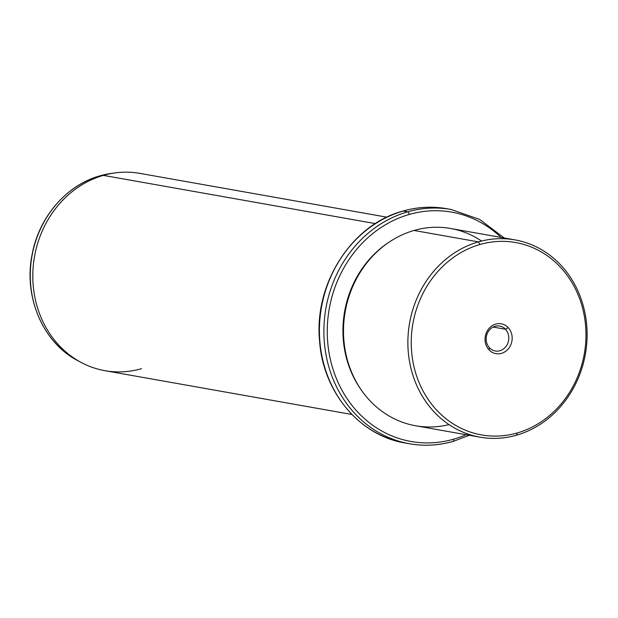 <?xml version="1.0" encoding="UTF-8"?>
<svg xmlns="http://www.w3.org/2000/svg" width="618" height="618" viewBox="0 0 618 618"><rect width="100%" height="100%" fill="white"/><g stroke="black" fill="none" stroke-linecap="round" stroke-linejoin="round"><path stroke-width="0.93" d="M505.493 329.263L493.156 327.076L505.493 329.263L508.197 327.625A15.156 13.511 100.1 0 0 489.016 328.475A15.156 13.511 100.1 0 0 489.016 349.834A15.156 13.511 100.1 0 0 508.197 348.985A15.156 13.511 100.1 0 0 508.197 327.625A15.156 13.511 -79.9 0 1 508.197 348.985A15.156 13.511 -79.9 0 1 489.016 349.834L489.479 347.795A12.654 11.278 -79.9 0 1 487.502 333.032A12.654 11.278 -79.9 0 1 499.699 326.072A12.654 11.278 -79.9 0 1 505.493 329.263A12.654 11.278 100.1 0 0 489.479 329.973A12.654 11.278 100.1 0 0 489.479 347.795A12.654 11.278 100.1 0 0 505.493 347.092A12.654 11.278 100.1 0 0 505.493 329.263A12.654 11.278 -79.9 0 1 507.471 344.033A12.654 11.278 -79.9 0 1 495.281 350.993A12.654 11.278 -79.9 0 1 489.479 347.795L489.016 349.834A15.156 13.511 -79.9 0 1 489.016 328.475A15.156 13.511 -79.9 0 1 508.197 327.625L505.493 329.263M517.212 432.971A97.683 87.03 -79.9 0 1 413.233 363.229A97.683 87.03 -79.9 0 1 480.001 244.489A97.683 87.03 -79.9 0 1 583.979 314.23A97.683 87.03 -79.9 0 1 517.212 432.971L516.571 435.188A100.186 89.262 -79.9 0 1 409.927 363.654A100.186 89.262 -79.9 0 1 478.402 241.877L480.001 244.489A97.683 87.03 100.1 0 0 413.233 363.229A97.683 87.03 100.1 0 0 517.212 432.971A97.683 87.03 100.1 0 0 583.979 314.23A97.683 87.03 100.1 0 0 480.001 244.489L478.402 241.877A100.186 89.262 -79.9 0 1 585.045 313.403A100.186 89.262 -79.9 0 1 516.571 435.188L517.212 432.971M480.001 437.173L415.62 425.763A100.186 89.262 -79.9 0 1 343.5 331.99A100.186 89.262 -79.9 0 1 414.029 230.46L478.402 241.877A100.186 89.262 100.1 0 0 407.872 343.407A100.186 89.262 100.1 0 0 480.001 437.173A100.186 89.262 100.1 0 0 516.571 435.188A100.186 89.262 100.1 0 0 587.1 333.658A100.186 89.262 100.1 0 0 514.979 239.884A100.186 89.262 100.1 0 0 478.402 241.877L414.029 230.46A100.186 89.262 -79.9 0 1 450.599 228.475L514.979 239.884M481.569 241.035A100.186 89.262 100.1 0 0 414.029 230.46A100.186 89.262 100.1 0 0 345.223 350.499A100.186 89.262 100.1 0 0 449.023 424.612M361.986 390.978A98.934 88.15 -79.9 0 1 388.274 242.704A98.934 88.15 100.1 0 0 361.986 390.978M409.247 214.454A116.462 103.77 -79.9 0 1 501.02 237.412A116.462 103.77 100.1 0 0 409.247 214.454A2.503 1.043 -106 0 0 407.648 211.843A118.965 106.002 -79.9 0 1 451.078 209.479A118.965 106.002 100.1 0 0 407.648 211.843A2.503 1.043 74 0 1 409.247 214.454A116.462 103.77 100.1 0 0 329.641 356.03A116.462 103.77 100.1 0 0 453.612 439.182A116.462 103.77 -79.9 0 1 329.641 356.03A116.462 103.77 -79.9 0 1 409.247 214.454M466.042 434.701A116.462 103.77 -79.9 0 1 453.612 439.182A116.462 103.77 100.1 0 0 466.042 434.701M452.971 441.399A2.503 1.043 -106 0 0 453.187 441.391A2.503 1.043 -106 0 0 453.612 439.182A2.503 1.043 74 0 1 453.187 441.391A2.503 1.043 74 0 1 452.971 441.399A118.965 106.002 -79.9 0 1 409.541 443.763A118.965 106.002 -79.9 0 1 323.894 332.407A118.965 106.002 -79.9 0 1 407.648 211.843L403.175 211.047A118.965 106.002 -79.9 0 1 446.598 208.683A118.965 106.002 100.1 0 0 403.175 211.047L407.648 211.843A118.965 106.002 100.1 0 0 323.894 332.407A118.965 106.002 100.1 0 0 409.541 443.763A118.965 106.002 100.1 0 0 452.971 441.399M407.308 443.338A118.965 106.002 -79.9 0 1 405.068 442.967A118.965 106.002 -79.9 0 1 319.421 331.619A118.965 106.002 -79.9 0 1 403.175 211.047A2.503 1.043 -106 0 0 402.959 211.055A2.503 1.043 74 0 1 403.175 211.047A118.965 106.002 100.1 0 0 319.421 331.619A118.965 106.002 100.1 0 0 405.068 442.967A118.965 106.002 100.1 0 0 407.308 443.338M402.774 211.163A2.503 1.043 74 0 1 402.959 211.055C417.467 206.93 432.021 206.142 446.598 208.683L451.078 209.479L479.653 219.413L504.242 237.984M351.905 414.469L104.936 370.684A100.186 89.262 -79.9 0 1 32.808 276.91A100.186 89.262 -79.9 0 1 103.337 175.381L375.342 223.6L103.337 175.381A100.186 89.262 -79.9 0 1 139.907 173.388L386.883 217.173M99.915 175.86A2.503 1.043 74 0 1 99.969 175.836A2.503 1.043 74 0 1 100.031 175.821A99.081 88.281 -79.9 0 1 111.557 173.388L114.987 172.916A100.186 89.262 100.1 0 0 103.337 175.381L100.031 175.821A99.081 88.281 100.1 0 0 31.031 262.449A99.081 88.281 100.1 0 0 78.308 360.935A99.081 88.281 -79.9 0 1 31.031 262.449A99.081 88.281 -79.9 0 1 100.031 175.821L103.337 175.381A100.186 89.262 100.1 0 0 33.565 262.967A100.186 89.262 100.1 0 0 81.367 362.557A100.186 89.262 100.1 0 0 141.507 368.691M99.969 175.836L111.557 173.388A99.081 88.281 100.1 0 0 100.031 175.821A2.503 1.043 -106 0 0 99.969 175.836C66.505 184.998 38.841 217.181 32.105 254.57C23.345 297.158 43.221 343.137 78.308 360.935L81.367 362.557M469.263 435.273L453.187 441.391C438.672 445.516 424.126 446.312 409.541 443.763L405.068 442.967C359.498 435.705 322.851 391.766 319.56 340.773C313.936 283.569 351.804 224.512 402.959 211.055"/></g></svg>
